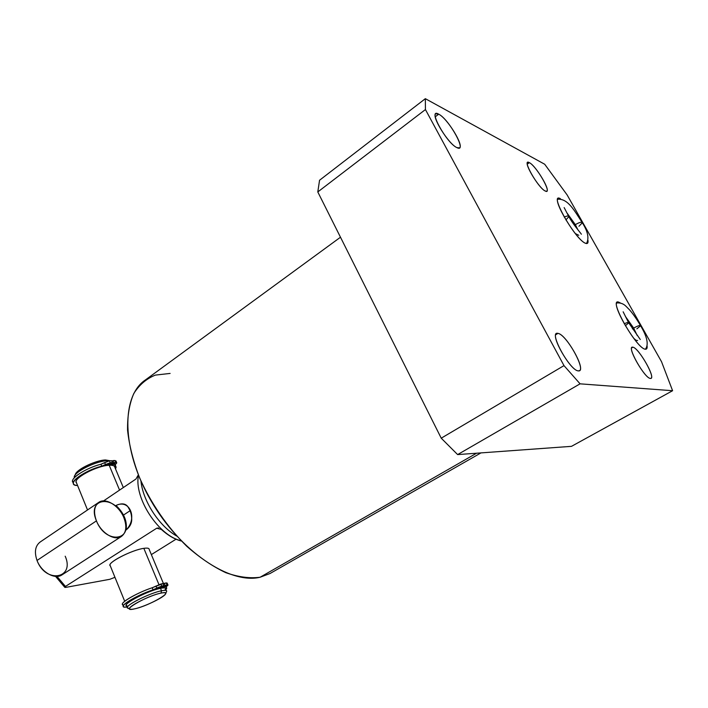 <?xml version="1.0" encoding="UTF-8"?>
<svg xmlns="http://www.w3.org/2000/svg" width="708" height="708" viewBox="0 0 708 708"><rect width="100%" height="100%" fill="white"/><g stroke="black" fill="none" stroke-linecap="round" stroke-linejoin="round"><path stroke-width="1.06" d="M563.993 365.62L580.082 383.833L672.6 390.719L661.529 361.7L567.126 194.93L544.7 164.247L425.34 98.677L425.437 109.554L563.993 365.62L441.226 438.181L457.625 454.589L571.498 446.341L672.6 390.719L661.529 361.7L567.126 194.93L544.7 164.247L425.34 98.677L319.556 180.248L317.795 191.948L441.226 438.181L317.795 191.948L425.437 109.554L563.993 365.62L441.226 438.181L457.625 454.589L580.082 383.833L672.6 390.719L571.498 446.341L457.625 454.589L580.082 383.833L563.993 365.62M578.33 370.868C569.772 370.842 547.948 330.539 557.939 333.388C566.586 334.194 587.525 372.496 578.33 370.868L579.418 370.691C585.622 368.364 565.789 334.026 557.939 333.388L556.612 333.548C550.222 335.619 570.807 371.081 578.33 370.868M456.872 147.6C446.323 143.016 426.915 107.173 438.695 114.174C449.208 119.236 467.935 153.503 456.872 147.6L459.412 147.892C464.262 145.839 447.261 118.209 438.695 114.174L435.88 113.758C430.889 115.661 448.58 144.202 456.872 147.6M545.275 191.036C537.956 187.947 521.008 157.627 529.363 162.663C536.708 166.123 553.125 195.293 545.275 191.036L546.744 191.204C550.417 189.886 535.54 165.495 529.363 162.663L527.726 162.415C523.955 163.61 539.301 188.664 545.275 191.036M650.378 378.417C644.59 378.532 625.907 345.115 632.881 347.212C638.784 347.637 656.803 379.665 650.378 378.417L650.988 378.32C655.44 376.86 638.324 347.531 632.881 347.212L632.129 347.292C627.553 348.557 645.183 378.683 650.378 378.417M645.262 349.194C636.226 348.557 607.659 297.652 618.748 302.157L620.589 303.095L617.349 302.201C610.703 303.936 637.359 348.929 645.262 349.194L646.324 349.079L647.077 345.867C647.36 348.318 646.749 349.425 645.262 349.194M585.56 243.286C575.17 239.835 548.142 191.673 560.426 198.7L558.276 198.452C552.311 200.16 576.94 240.711 585.56 243.286L587.339 243.384L587.959 240.322C588.339 243.056 587.534 244.048 585.56 243.286M480.953 452.899L270.049 573.507L260.128 577.232L476.572 453.217L260.128 577.232C230.127 584.658 179.929 551.346 150.68 500.184C121.192 449.129 121.103 395.781 145.574 379.824L340.495 237.215M170.115 373.426L155.344 375.107C146.503 378.656 139.308 384.798 133.777 393.551C129.405 403.719 127.343 415.95 127.564 430.234C129.219 445.429 133.281 461.421 139.742 478.227C151.468 504.087 167.123 526.77 186.735 546.257C199.789 557.745 212.807 566.55 225.79 572.675C238.384 577.091 249.827 578.613 260.128 577.232M425.34 98.677L319.556 180.248L317.795 191.948L425.437 109.554L425.34 98.677M555.78 334.707L557.939 333.388L555.78 334.707M435.27 116.767L438.695 114.174L435.27 116.767M527.292 164.106L529.363 162.663L527.292 164.106M631.66 347.92L632.881 347.212L631.66 347.92M617.65 302.82L618.748 302.157L617.65 302.82M176.788 536.106C159.203 526.168 142.901 501.114 140.945 481.015C142.901 501.114 159.203 526.168 176.788 536.106M181.115 540.726C158.601 535.956 133.697 497.689 138.485 475.183C133.697 497.689 158.601 535.956 181.115 540.726M125.449 530.389L126.148 529.938C137.865 518.318 129.599 498.6 116.006 505.477C123.953 513.043 127.334 521.203 126.148 529.938C129.909 526.911 131.768 523.336 131.723 519.221C131.759 514.805 130.759 511.087 128.723 508.079C126.413 503.574 122.174 502.698 116.006 505.477L115.351 505.91M103.563 500.91L135.954 479.024L138.281 474.988L135.954 479.024L103.563 500.91M181.416 541.036C174.734 539.363 168.026 535.487 161.3 529.398L156.716 528.221L65.455 586.436L56.985 576.4L65.455 586.436L64.711 587.224L66.26 587.304C64.552 587.596 64.286 587.304 65.455 586.436L156.716 528.221L158.592 527.973L156.716 528.221L161.3 529.398C168.026 535.487 174.734 539.363 181.416 541.036M109.828 579.294L66.26 587.304L109.828 579.294L114.953 577.312L109.828 579.294M151.344 554.603L176.009 539.213L151.344 554.603M130.139 510.689L123.511 515.052L130.139 510.689M143.839 548.346L158.955 584.604L143.839 548.346C131.697 549.904 106.014 563.311 110.28 565.825L109.979 565.09C109.315 561.417 132.856 549.762 143.839 548.346C147.397 547.824 149.176 548.178 149.176 549.399L163.53 583.746M109.828 465.227L113.669 462.554L109.828 465.227L108.536 465.298L109.828 465.227C113.068 465.174 114.749 465.891 114.873 467.36L123.316 487.555M74.844 475.519L75.809 473.546C78.508 468.422 96.589 460.156 105.527 459.97L107.297 460.687C97.554 460.899 77.774 469.944 74.844 475.519L74.26 477.369C73.092 472.493 96.049 460.881 107.297 460.687L107.519 461.209L107.297 460.687L110.005 460.766L105.527 459.97L110.067 460.74L105.527 459.97C95.545 460.147 75.216 470.183 75.287 474.891M166.672 591.269C166.761 590.224 165.044 590.056 161.53 590.764L160.982 593.109C150.22 595.145 126.803 607.013 129.697 608.933C130.228 609.482 131.883 609.446 134.662 608.836C144.149 606.862 163.495 597.64 165.442 594.154C166.336 592.685 164.849 592.339 160.982 593.109C145.547 596.145 117.652 612.942 134.662 608.836C149.786 605.703 177.071 589.534 160.982 593.109L161.53 590.764C165.743 589.932 167.362 590.33 166.38 591.941L165.716 593.499M129.582 608.455L127.396 608.039C124.192 605.933 149.786 592.95 161.53 590.764L160.504 588.313C164.026 587.613 165.743 587.79 165.663 588.844L166.415 590.64M164.681 590.33C166.787 588.065 165.398 587.392 160.504 588.313C146.397 590.906 117.59 606.818 128.272 606.03M160.061 588.401L165.044 585.401L167.088 584.985C168.336 584.799 168.256 585.144 166.858 586.038L165.84 587.189L167.982 585.091L165.044 585.401L160.061 588.401M119.563 490.095L109.2 465.253L119.563 490.095M126.511 605.694L126.254 605.083C125.838 601.977 149.645 590.304 160.504 588.313L161.53 590.764C150.68 592.791 126.856 604.473 127.263 607.544L128.413 608.438M130.042 601.357C138.52 595.809 148.105 591.578 158.804 588.658C148.105 591.578 138.52 595.809 130.042 601.357M76.517 482.918L76.119 481.936C75.03 477.236 97.014 465.935 108.536 465.298C95.784 465.979 71.915 479.174 76.517 482.918M114.962 460.519L115.776 462.448L113.669 462.554L112.855 460.625L111.837 461.333L112.855 460.625L113.669 462.554L115.776 462.448C117.068 462.466 117.059 462.979 115.767 463.97L114.926 465.448L116.085 466.891L115.546 468.97L116.112 467.112L114.749 465.023L116.749 462.82L115.776 462.448L114.962 460.519L112.855 460.625L115.944 460.89L116.678 462.634M77.579 485.529C64.738 485.493 82.686 470.864 101.74 466.2L110.253 462.74L112.377 462.625L108.536 465.298L112.377 462.625L111.572 460.687L109.448 460.802L111.572 460.687L112.377 462.625L110.253 462.74L105.457 464.536L104.642 462.59L109.448 460.802L110.253 462.74L109.448 460.802L100.925 464.253L104.642 462.59L105.457 464.536L101.74 466.2C88.35 469.537 72.561 479.033 73.34 483.192C73.473 484.591 74.88 485.369 77.579 485.529M109.067 464.333C109.802 463.315 108.997 463.359 106.66 464.466C105.934 465.492 106.74 465.448 109.067 464.333L109.563 463.758L106.66 464.466L106.173 465.041L109.067 464.333L108.767 463.607L109.067 464.333M114.581 464.032C115.316 463.014 114.519 463.059 112.2 464.165C111.466 465.183 112.262 465.138 114.581 464.032L111.705 464.74L114.581 464.032L114.28 463.306L114.581 464.032M115.643 465.988L115.13 464.483L115.289 465.678M73.375 482.688C68.11 479.714 85.349 468.068 100.925 464.253L101.74 466.2L100.925 464.253C87.535 467.572 71.773 477.068 72.552 481.254L73.34 483.192M166.23 582.941L164.185 583.348L165.044 585.401L164.185 583.348L163.106 584.003L166.23 582.941L167.088 584.985L166.23 582.941L167.123 583.047L167.929 584.976M123.785 605.03C116.705 604.774 135.529 593.233 152.176 587.755L162.937 583.604L163.796 585.658L158.804 588.658L163.796 585.658L161.734 586.074L163.796 585.658L162.937 583.604L160.875 584.02L161.734 586.074L156.857 588.082L161.734 586.074L160.875 584.02L152.176 587.755L153.034 589.826L156.857 588.082L155.99 586.02L156.857 588.082L153.034 589.826C139.662 594.269 123.095 603.331 123.272 606.057C123.192 606.995 124.449 607.296 127.024 606.968C114.643 609.022 134.007 596.101 153.034 589.826L152.176 587.755C138.803 592.18 122.254 601.251 122.431 604.004L123.272 606.057M160.362 587.366C161.22 586.543 160.442 586.702 158.026 587.844C157.185 588.658 157.964 588.498 160.362 587.366L157.477 588.313L160.362 587.366L160.176 586.914L160.362 587.366M165.716 586.268C166.566 585.454 165.796 585.613 163.406 586.746C162.557 587.56 163.327 587.401 165.716 586.268L162.849 587.215L165.716 586.268L165.522 585.826L165.716 586.268M165.938 589.499L166.752 588.136L165.84 587.189M126.148 529.938C127.334 521.203 123.953 513.043 116.006 505.477M121.378 536.487L61.941 574.923C54.861 579.887 41.294 572.153 37.028 560.453L96.438 520.876C101.058 532.894 114.643 541.248 121.378 536.487C126.289 532.699 127.113 526.425 123.856 517.672C134.405 540.779 105.864 545.098 96.438 520.876C86.234 496.928 115.147 494.529 123.856 517.672C119.227 505.822 105.74 497.379 98.855 502.299C94.111 505.99 93.306 512.185 96.438 520.876L37.028 560.453C34.152 551.992 35.205 545.841 40.197 541.992L98.855 502.299M65.198 556.214C75.101 578.666 45.728 584.029 37.028 560.453M625.341 325.742L628.713 322.848C628.633 322.149 627.138 322.459 624.208 323.768C627.138 322.459 628.633 322.149 628.713 322.848L640.271 339.504M636.855 328.839L640.607 325.777C640.147 325.034 637.837 325.804 633.669 328.087L625.412 316.458L633.669 328.087L632.412 328.875L633.669 328.087C637.837 325.804 640.147 325.034 640.607 325.777C647.254 336.849 648.847 344.654 645.413 349.212M637.147 335.397L633.669 328.087L637.147 335.397M637.607 340.451L637.572 340.477C636.828 340.822 635.51 340.052 633.598 338.141M564.232 217.064C567.09 215.816 568.639 215.666 568.878 216.621C568.639 215.666 567.09 215.816 564.232 217.064M577.958 229.914L575.356 224.666C579.339 222.312 581.657 221.684 582.321 222.772C581.657 221.684 579.339 222.312 575.356 224.666L577.958 229.914M574.436 225.303L575.356 224.666L566.719 212.595L575.356 224.666L574.436 225.303M578.772 235.286L575.321 233.551M565.904 219.94L568.878 216.621C572.56 223.79 579.781 231.826 581.383 234.224M578.949 226.268L582.321 222.772C587.897 231.445 589.286 238.375 586.49 243.543M64.72 587.242L55.551 576.383M127.396 608.039L129.697 608.933M126.254 605.083L127.263 607.544M87.527 509.964L76.119 481.936M109.979 565.09L124.705 601.269M166.088 586.56L166.46 587.445M131.52 521.203C132.069 516.141 130.962 511.521 128.192 507.344M628.527 322.512L623.146 311.794M616.748 302.971C620.482 302.626 623.624 303.785 626.155 306.431L629.624 309.945C633.182 314.033 636.784 319.211 640.439 325.476M568.604 216.144L564.152 207.586M557.718 199.24C568.117 198.426 574.56 211.064 582.073 222.339"/></g></svg>
